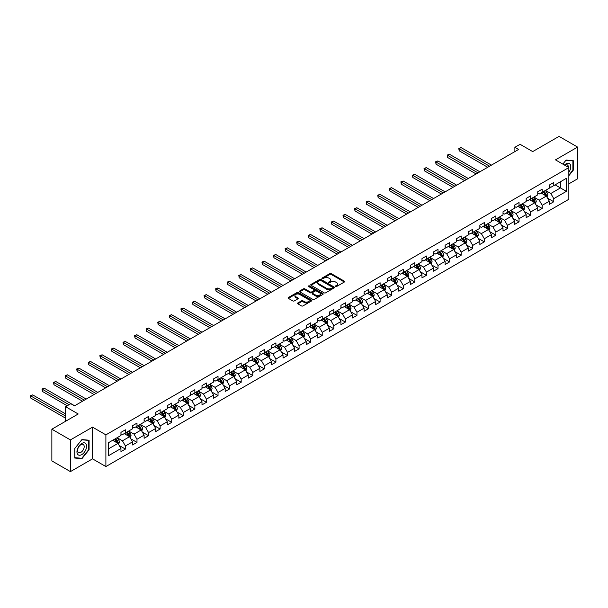 <?xml version="1.0" encoding="UTF-8"?>
<svg xmlns="http://www.w3.org/2000/svg" width="608" height="608" viewBox="0 0 608 608"><rect width="100%" height="100%" fill="white"/><g stroke="black" fill="none" stroke-linecap="round" stroke-linejoin="round"><path stroke-width="0.91" d="M335.608 286.49A0.722 0.418 0 0 0 336.627 286.49L344.364 282.021A1.034 0.593 0 0 0 344.668 281.595A1.034 0.593 0 0 0 344.364 281.177L331.254 273.608A1.034 0.593 0 0 0 329.794 273.608L322.058 278.076A0.722 0.418 0 0 0 323.076 278.662L324.079 278.084A3.298 1.9 0 0 1 328.738 278.084L329.832 278.715A3.298 1.9 0 0 1 330.798 280.06A3.298 1.9 0 0 1 329.832 281.413L328.829 281.99A0.722 0.418 0 0 0 329.855 282.576L330.851 281.998A3.298 1.9 0 0 1 335.517 281.998L336.612 282.629A3.298 1.9 0 0 1 337.577 283.974A3.298 1.9 0 0 1 336.612 285.319L335.608 285.897A0.722 0.418 0 0 0 335.608 286.49L335.608 285.897M297.821 302.966A1.034 0.593 0 0 0 297.517 303.384A1.034 0.593 0 0 0 297.821 303.802L301.5 305.93A1.034 0.593 0 0 0 302.951 305.93L311.547 300.968A1.034 0.593 0 0 0 311.851 300.542A1.034 0.593 0 0 0 311.547 300.124L298.437 292.554A1.034 0.593 0 0 0 296.978 292.554L288.382 297.517A1.034 0.593 0 0 0 288.086 297.935A1.034 0.593 0 0 0 288.382 298.361L292.828 300.922A1.034 0.593 0 0 0 294.287 300.922L297.966 298.802A1.034 0.593 0 0 0 298.262 298.376A1.034 0.593 0 0 0 297.966 297.958L295.762 296.689A2.759 1.588 0 0 1 294.956 295.564A2.759 1.588 0 0 1 296.651 294.09A2.759 1.588 0 0 1 299.66 294.439L308.286 299.417A2.759 1.588 0 0 1 309.1 300.542A2.759 1.588 0 0 1 307.397 302.016A2.759 1.588 0 0 1 304.395 301.667L302.951 300.838A1.034 0.593 0 0 0 301.5 300.838L297.821 302.966L297.821 303.802M568.845 183.859L577.6 178.798L577.6 147.09L559.048 136.382L532.699 151.59L520.083 144.309L514.885 147.303L518.601 149.446L74.495 405.848L70.786 403.704L65.596 406.706L65.596 421.276M70.414 439.911L70.414 471.618L92.53 458.85L92.53 427.143L70.414 439.911L51.862 429.202L78.212 413.987L65.596 406.706M92.53 427.143L105.891 434.857L568.845 167.572L568.845 199.28L105.891 466.564L105.891 434.857M577.6 147.09L555.484 159.858L568.845 167.572M324.155 292.851A1.034 0.593 0 0 0 325.607 292.851L334.202 287.888A1.034 0.593 0 0 0 334.506 287.462A1.034 0.593 0 0 0 334.202 287.044L321.092 279.475A1.034 0.593 0 0 0 319.633 279.475L311.038 284.438A1.034 0.593 0 0 0 310.734 284.856A1.034 0.593 0 0 0 311.038 285.281L324.155 292.851M308.811 286.642A0.722 0.418 0 0 1 309.548 286.748L309.548 285.889L322.878 293.588A1.034 0.593 0 0 1 323.175 294.006A1.034 0.593 0 0 1 322.878 294.424L314.283 299.387A1.034 0.593 0 0 1 312.824 299.387L299.714 291.817L299.714 290.974A1.034 0.593 0 0 0 299.41 291.399A1.034 0.593 0 0 0 299.714 291.817M299.714 290.974L303.392 288.853A1.034 0.593 0 0 1 304.844 288.853L310.164 291.924A1.034 0.593 0 0 0 311.623 291.924L314.062 290.518A1.034 0.593 0 0 0 314.366 290.092A1.034 0.593 0 0 0 314.062 289.674L308.53 286.474A0.722 0.418 0 0 1 309.548 285.889M70.414 471.618L51.862 460.91L51.862 429.202M119.214 445.504L125.408 449.084L125.408 445.953L132.536 441.841L132.536 444.965L136.99 442.396L136.99 439.272L144.111 435.153L144.111 438.284L148.565 435.716L148.565 432.584L155.686 428.473L155.686 431.596L160.14 429.028L160.14 425.904L167.268 421.785L167.268 424.916L171.722 422.347L171.722 419.216L178.843 415.104L178.843 418.228L183.297 415.659L183.297 412.536L190.418 408.416L190.418 411.548L194.872 408.979L194.872 405.848L202 401.736L202 404.86L206.454 402.291L206.454 399.167L213.575 395.048L213.575 398.179L218.029 395.61L218.029 392.479L225.158 388.368L225.158 391.491L229.604 388.922L229.604 385.799L236.732 381.68L236.732 384.811L241.186 382.242L241.186 379.111L248.307 374.999L248.307 378.123L252.761 375.554L252.761 372.43L259.89 368.311L259.89 371.442L264.343 368.874L264.343 365.742L271.464 361.631L271.464 364.754L275.918 362.186L275.918 359.062L283.039 354.943L283.039 358.074L287.493 355.505L287.493 352.374L294.622 348.262L294.622 351.386L299.075 348.817L299.075 345.694L306.196 341.574L306.196 344.706L310.65 342.137L310.65 339.006L317.771 334.894L317.771 338.018L322.225 335.449L322.225 332.325L329.354 328.206L329.354 331.337L333.807 328.768L333.807 325.637L340.928 321.526L340.928 324.649L345.382 322.08L345.382 318.957L352.503 314.838L352.503 317.969L356.957 315.4L356.957 312.269L364.086 308.157L364.086 311.281L368.539 308.712L368.539 305.588L375.66 301.469L375.66 304.6L380.114 302.032L380.114 298.9L387.243 294.789L387.243 297.912L391.689 295.344L391.689 292.22L398.818 288.101L398.818 291.232L403.271 288.663L403.271 285.532L410.392 281.42L410.392 284.544L414.846 281.975L414.846 278.852L421.975 274.732L421.975 277.864L426.428 275.295L426.428 272.164L433.55 268.052L433.55 271.176L438.003 268.607L438.003 265.483L445.124 261.364L445.124 264.495L449.578 261.926L449.578 258.795L456.707 254.684L456.707 257.807L461.16 255.238L461.16 252.115L468.282 247.996L468.282 251.127L472.735 248.558L472.735 245.427L479.856 241.315L479.856 244.439L484.31 241.87L484.31 238.746L491.439 234.627L491.439 237.758L495.892 235.19L495.892 232.058L503.014 227.947L503.014 231.07L507.467 228.502L507.467 225.378L514.588 221.259L514.588 224.39L519.042 221.821L519.042 218.69L526.171 214.578L526.171 217.702L530.624 215.133L530.624 212.01L537.746 207.89L537.746 211.022L542.199 208.453L542.199 205.322L549.32 201.21L549.32 204.334L553.774 201.765L553.774 198.641L566.39 191.353L566.39 178.326L560.454 181.754L560.454 187.925L566.39 191.353M125.408 449.084L120.954 451.653L120.954 448.522L108.338 455.81L108.338 442.784L120.954 435.495L120.954 432.372L125.408 429.803L125.408 432.926L132.536 428.815L132.536 425.684L136.99 423.115L136.99 426.246L144.111 422.127L144.111 419.003L148.565 416.434L148.565 419.558L155.686 415.446L155.686 412.315L160.14 409.746L160.14 412.878L167.268 408.758L167.268 405.635L171.722 403.066L171.722 406.19L178.843 402.078L178.843 398.947L183.297 396.378L183.297 399.509L190.418 395.39L190.418 392.266L194.872 389.698L194.872 392.821L202 388.71L202 385.578L206.454 383.01L206.454 386.141L213.575 382.022L213.575 378.898L218.029 376.329L218.029 379.453L225.158 375.341L225.158 372.21L229.604 369.641L229.604 372.772L236.732 368.653L236.732 365.53L241.186 362.961L241.186 366.084L248.307 361.973L248.307 358.842L252.761 356.273L252.761 359.404L259.89 355.285L259.89 352.161L264.343 349.592L264.343 352.716L271.464 348.604L271.464 345.473L275.918 342.904L275.918 346.036L283.039 341.916L283.039 338.793L287.493 336.224L287.493 339.348L294.622 335.236L294.622 332.105L299.075 329.536L299.075 332.667L306.196 328.548L306.196 325.424L310.65 322.856L310.65 325.979L317.771 321.868L317.771 318.736L322.225 316.168L322.225 319.299L329.354 315.18L329.354 312.056L333.807 309.487L333.807 312.611L340.928 308.499L340.928 305.368L345.382 302.799L345.382 305.93L352.503 301.811L352.503 298.688L356.957 296.119L356.957 299.242L364.086 295.131L364.086 292L368.539 289.431L368.539 292.562L375.66 288.443L375.66 285.319L380.114 282.75L380.114 285.874L387.243 281.762L387.243 278.631L391.689 276.062L391.689 279.194L398.818 275.074L398.818 271.951L403.271 269.382L403.271 272.506L410.392 268.394L410.392 265.263L414.846 262.694L414.846 265.825L421.975 261.706L421.975 258.582L426.428 256.014L426.428 259.137L433.55 255.026L433.55 251.894L438.003 249.326L438.003 252.457L445.124 248.338L445.124 245.214L449.578 242.645L449.578 245.769L456.707 241.657L456.707 238.526L461.16 235.957L461.16 239.088L468.282 234.969L468.282 231.846L472.735 229.277L472.735 232.4L479.856 228.289L479.856 225.158L484.31 222.589L484.31 225.72L491.439 221.601L491.439 218.477L495.892 215.908L495.892 219.032L503.014 214.92L503.014 211.789L507.467 209.22L507.467 212.352L514.588 208.232L514.588 205.109L519.042 202.54L519.042 205.664L526.171 201.552L526.171 198.421L530.624 195.852L530.624 198.983L537.746 194.864L537.746 191.74L542.199 189.172L542.199 192.295L549.32 188.184L549.32 185.052L553.774 182.484L553.774 185.615L566.39 178.326M124.222 433.61L129.565 436.696L122.444 440.815L117.101 437.73M120.954 433.785L122.444 434.644L125.408 432.926M122.444 440.815L125.408 445.953M129.565 436.696L132.536 441.841M135.797 426.93L141.14 430.016L134.018 434.127L128.676 431.042M132.536 427.097L134.018 427.956L136.99 426.246M134.018 434.127L136.99 439.272M141.14 430.016L144.111 435.153M147.379 420.242L152.722 423.328L145.593 427.447L140.25 424.361M144.111 420.417L145.593 421.276L148.565 419.558M145.593 427.447L148.565 432.584M152.722 423.328L155.686 428.473M158.954 413.562L164.297 416.647L157.176 420.759L151.833 417.673M155.686 413.729L157.176 414.588L160.14 412.878M157.176 420.759L160.14 425.904M164.297 416.647L167.268 421.785M170.529 406.874L175.879 409.959L168.75 414.078L163.408 410.993M167.268 407.048L168.75 407.907L171.722 406.19M168.75 414.078L171.722 419.216M175.879 409.959L178.843 415.104M182.111 400.193L187.454 403.279L180.325 407.39L174.982 404.305M178.843 400.36L180.325 401.219L183.297 399.509M180.325 407.39L183.297 412.536M187.454 403.279L190.418 408.416M193.686 393.505L199.029 396.591L191.908 400.71L186.565 397.624M190.418 393.68L191.908 394.539L194.872 392.821M191.908 400.71L194.872 405.848M199.029 396.591L202 401.736M205.268 386.825L210.611 389.91L203.482 394.022L198.14 390.936M202 386.992L203.482 387.851L206.454 386.141M203.482 394.022L206.454 399.167M210.611 389.91L213.575 395.048M216.843 380.137L222.186 383.222L215.065 387.342L209.714 384.256M213.575 380.312L215.065 381.17L218.029 379.453M215.065 387.342L218.029 392.479M222.186 383.222L225.158 388.368M228.418 373.456L233.761 376.542L226.64 380.654L221.297 377.568M225.158 373.624L226.64 374.482L229.604 372.772M226.64 380.654L229.604 385.799M233.761 376.542L236.732 381.68M240 366.768L245.343 369.854L238.214 373.973L232.872 370.888M236.732 366.943L238.214 367.802L241.186 366.084M238.214 373.973L241.186 379.111M245.343 369.854L248.307 374.999M251.575 360.088L256.918 363.174L249.797 367.285L244.446 364.2M248.307 360.255L249.797 361.114L252.761 359.404M249.797 367.285L252.761 372.43M256.918 363.174L259.89 368.311M263.15 353.4L268.493 356.486L261.372 360.605L256.029 357.519M259.89 353.575L261.372 354.434L264.343 352.716M261.372 360.605L264.343 365.742M268.493 356.486L271.464 361.631M274.732 346.72L280.075 349.805L272.946 353.917L267.604 350.831M271.464 346.887L272.946 347.746L275.918 346.036M272.946 353.917L275.918 359.062M280.075 349.805L283.039 354.943M286.307 340.032L291.65 343.117L284.529 347.236L279.186 344.151M283.039 340.206L284.529 341.065L287.493 339.348M284.529 347.236L287.493 352.374M291.65 343.117L294.622 348.262M297.882 333.351L303.225 336.437L296.104 340.548L290.761 337.463M294.622 333.518L296.104 334.377L299.075 332.667M296.104 340.548L299.075 345.694M303.225 336.437L306.196 341.574M309.464 326.663L314.807 329.749L307.678 333.868L302.336 330.782M306.196 326.838L307.678 327.697L310.65 325.979M307.678 333.868L310.65 339.006M314.807 329.749L317.771 334.894M321.039 319.983L326.382 323.068L319.261 327.18L313.918 324.094M317.771 320.15L319.261 321.009L322.225 319.299M319.261 327.18L322.225 332.325M326.382 323.068L329.354 328.206M332.614 313.295L337.964 316.38L330.836 320.5L325.493 317.414M329.354 313.47L330.836 314.328L333.807 312.611M330.836 320.5L333.807 325.637M337.964 316.38L340.928 321.526M344.196 306.614L349.539 309.7L342.41 313.812L337.068 310.726M340.928 306.782L342.41 307.64L345.382 305.93M342.41 313.812L345.382 318.957M349.539 309.7L352.503 314.838M355.771 299.926L361.114 303.012L353.993 307.131L348.65 304.046M352.503 300.101L353.993 300.96L356.957 299.242M353.993 307.131L356.957 312.269M361.114 303.012L364.086 308.157M367.346 293.246L372.696 296.332L365.568 300.443L360.225 297.358M364.086 293.413L365.568 294.272L368.539 292.562M365.568 300.443L368.539 305.588M372.696 296.332L375.66 301.469M378.928 286.558L384.271 289.644L377.142 293.763L371.8 290.677M375.66 286.733L377.142 287.592L380.114 285.874M377.142 293.763L380.114 298.9M384.271 289.644L387.243 294.789M390.503 279.878L395.846 282.963L388.725 287.075L383.382 283.989M387.243 280.045L388.725 280.904L391.689 279.194M388.725 287.075L391.689 292.22M395.846 282.963L398.818 288.101M402.086 273.19L407.428 276.275L400.3 280.394L394.957 277.309M398.818 273.364L400.3 274.223L403.271 272.506M400.3 280.394L403.271 285.532M407.428 276.275L410.392 281.42M413.66 266.509L419.003 269.595L411.882 273.706L406.532 270.621M410.392 266.676L411.882 267.535L414.846 265.825M411.882 273.706L414.846 278.852M419.003 269.595L421.975 274.732M425.235 259.821L430.578 262.907L423.457 267.026L418.114 263.94M421.975 259.996L423.457 260.855L426.428 259.137M423.457 267.026L426.428 272.164M430.578 262.907L433.55 268.052M436.818 253.141L442.16 256.226L435.032 260.338L429.689 257.252M433.55 253.308L435.032 254.167L438.003 252.457M435.032 260.338L438.003 265.483M442.16 256.226L445.124 261.364M448.392 246.453L453.735 249.538L446.614 253.658L441.271 250.572M445.124 246.628L446.614 247.486L449.578 245.769M446.614 253.658L449.578 258.795M453.735 249.538L456.707 254.684M459.967 239.772L465.31 242.858L458.189 246.97L452.846 243.884M456.707 239.94L458.189 240.798L461.16 239.088M458.189 246.97L461.16 252.115M465.31 242.858L468.282 247.996M471.55 233.084L476.892 236.17L469.764 240.289L464.421 237.204M468.282 233.259L469.764 234.118L472.735 232.4M469.764 240.289L472.735 245.427M476.892 236.17L479.856 241.315M483.124 226.404L488.467 229.49L481.346 233.601L476.003 230.516M479.856 226.571L481.346 227.43L484.31 225.72M481.346 233.601L484.31 238.746M488.467 229.49L491.439 234.627M494.699 219.716L500.042 222.802L492.921 226.921L487.578 223.835M491.439 219.891L492.921 220.75L495.892 219.032M492.921 226.921L495.892 232.058M500.042 222.802L503.014 227.947M506.282 213.036L511.624 216.121L504.496 220.233L499.153 217.147M503.014 213.203L504.496 214.062L507.467 212.352M504.496 220.233L507.467 225.378M511.624 216.121L514.588 221.259M517.856 206.348L523.199 209.433L516.078 213.552L510.735 210.467M514.588 206.522L516.078 207.381L519.042 205.664M516.078 213.552L519.042 218.69M523.199 209.433L526.171 214.578M529.431 199.667L534.782 202.753L527.653 206.864L522.31 203.779M526.171 199.834L527.653 200.693L530.624 198.983M527.653 206.864L530.624 212.01M534.782 202.753L537.746 207.89M541.014 192.979L546.356 196.065L539.228 200.184L533.885 197.098M537.746 193.154L539.228 194.013L542.199 192.295M539.228 200.184L542.199 205.322M546.356 196.065L549.32 201.21M555.112 184.84L560.454 187.925L550.81 193.496L545.467 190.41M549.32 186.466L550.81 187.325L553.774 185.615M550.81 193.496L553.774 198.641M92.53 458.85L105.891 466.564M514.885 147.303L514.885 151.59M108.338 448.955L117.99 443.384L112.647 440.298M117.99 443.384L120.954 448.522M547.58 198.185L553.774 201.765M536.005 204.873L542.199 208.453M524.423 211.554L530.624 215.133M512.848 218.242L519.042 221.821M501.273 224.922L507.467 228.502M489.691 231.61L495.892 235.19M478.116 238.29L484.31 241.87M466.541 244.978L472.735 248.558M454.959 251.659L461.16 255.238M443.384 258.347L449.578 261.926M431.802 265.027L438.003 268.607M420.227 271.715L426.428 275.295M408.652 278.396L414.846 281.975M397.07 285.084L403.271 288.663M385.495 291.764L391.689 295.344M373.92 298.452L380.114 302.032M362.338 305.132L368.539 308.712M350.763 311.82L356.957 315.4M339.188 318.501L345.382 322.08M327.606 325.189L333.807 328.768M316.031 331.869L322.225 335.449M304.456 338.557L310.65 342.137M292.874 345.238L299.075 348.817M281.299 351.926L287.493 355.505M269.724 358.606L275.918 362.186M258.142 365.294L264.343 368.874M246.567 371.974L252.761 375.554M234.984 378.662L241.186 382.242M223.41 385.343L229.604 388.922M211.835 392.031L218.029 395.61M200.252 398.711L206.454 402.291M188.678 405.399L194.872 408.979M177.103 412.08L183.297 415.659M165.52 418.768L171.722 422.347M153.946 425.448L160.14 429.028M142.371 432.136L148.565 435.716M130.788 438.816L136.99 442.396M568.845 175.72L573.26 170.225L573.26 160.679L566.094 160.041L562.833 164.099M74.761 458.037L81.92 458.675L89.08 449.76L89.08 440.215L81.92 439.576L74.761 448.484L74.761 458.037M81.16 458.234L81.92 458.675M335.897 286.588L336.612 286.178A3.298 1.9 0 0 0 337.577 284.833L337.577 283.974M330.798 280.06L330.798 280.919A3.298 1.9 0 0 1 329.832 282.264L329.118 282.674M344.364 281.177L344.364 282.021L331.254 274.466A1.034 0.593 0 0 0 329.794 274.466L322.346 278.768M334.187 287.896L321.092 280.334A1.034 0.593 0 0 0 319.633 280.334L311.053 285.289M332.386 287.759A0.722 0.418 0 0 0 332.386 287.174L320.872 280.524A0.722 0.418 0 0 0 319.854 280.524L318.797 281.139A3.298 1.9 0 0 0 317.832 282.484A3.298 1.9 0 0 0 318.797 283.83L326.663 288.367A3.298 1.9 0 0 0 331.33 288.367L332.386 287.759L332.386 288.618A0.722 0.418 0 0 0 332.591 288.321L332.591 287.462M317.832 282.484L317.832 283.336A3.298 1.9 0 0 0 318.797 284.681L318.797 283.83M332.386 288.618L331.33 289.226A3.298 1.9 0 0 1 326.663 289.226L318.797 284.681M299.729 291.825L303.392 289.712L303.392 288.853M314.366 290.092L314.366 290.951A1.034 0.593 0 0 1 314.062 291.369L311.623 292.782A1.034 0.593 0 0 1 310.164 292.782L304.844 289.712A1.034 0.593 0 0 0 303.392 289.712M309.548 286.748L322.863 294.432M315.681 295.108A2.759 1.588 0 0 0 318.683 295.458A2.759 1.588 0 0 0 320.386 293.983A2.759 1.588 0 0 0 319.58 292.858L316.54 291.103A1.034 0.593 0 0 0 315.081 291.103L312.641 292.509A1.034 0.593 0 0 0 312.337 292.934A1.034 0.593 0 0 0 312.641 293.352L315.681 295.108L315.681 295.967A2.759 1.588 0 0 0 318.683 296.309A2.759 1.588 0 0 0 320.386 294.842L320.386 293.983M312.337 292.934L312.337 293.793A1.034 0.593 0 0 0 312.641 294.211L312.641 293.352M315.681 295.967L312.641 294.211M309.1 300.542L309.1 301.401A2.759 1.588 0 0 1 307.397 302.875A2.759 1.588 0 0 1 304.395 302.526L302.951 301.697A1.034 0.593 0 0 0 301.5 301.697L297.829 303.81M294.956 295.564L294.956 296.415A2.759 1.588 0 0 0 295.762 297.54L295.762 296.689M297.966 297.958L297.966 298.802L295.762 297.54M311.532 300.975L298.437 293.413A1.034 0.593 0 0 0 296.978 293.413L288.397 298.368L288.382 297.517M546.942 197.083L547.823 194.856A2.782 1.604 -120 0 0 546.934 192.493L545.406 190.448M542.739 193.975L541.698 192.592M491.439 165.133L461.031 147.577L459.177 148.648L459.177 150.792L487.722 167.276M543.104 191.771L544.639 193.815A2.782 1.604 60 0 1 545.429 195.495L546.326 194.978A2.782 1.604 -120 0 0 545.528 193.306L543.993 191.262M543.301 191.664L544.996 193.929A1.414 0.821 60 0 1 545.254 194.362L546.326 194.978M459.177 150.792L458.766 148.413L489.584 166.204M458.766 148.413L461.031 147.577M568.845 172.284A6.825 3.937 120 0 0 570.129 169.875A6.825 3.937 120 0 0 569.704 163.833A6.825 3.937 120 0 0 564.475 165.049M572.424 160.603L572.888 160.869L572.888 170.118L568.845 175.15M562.848 164.107L565.949 160.246L572.888 160.869M568.366 167.299A4.674 2.698 120 0 0 567.408 164.95A4.674 2.698 120 0 0 564.893 165.292M81.768 454.609A6.825 3.937 120 0 0 86.594 446.257A6.825 3.937 120 0 0 81.768 443.468A6.825 3.937 120 0 0 76.95 451.828A6.825 3.937 120 0 0 81.768 454.609M80.894 452.344A4.674 2.698 120 0 0 83.942 448.233A4.674 2.698 120 0 0 83.228 444.486A4.674 2.698 120 0 0 80.894 444.722A4.674 2.698 120 0 0 77.839 448.833A4.674 2.698 120 0 0 78.561 452.58A4.674 2.698 120 0 0 80.894 452.344M74.83 448.415L81.768 439.789L88.707 440.405L88.707 449.662L81.768 458.288L74.83 457.672L74.83 448.415M88.251 440.139L88.707 440.405M535.367 203.764L536.248 201.544A2.782 1.604 -120 0 0 535.359 199.173L533.832 197.129M531.156 200.663L530.115 199.272M479.856 171.813L449.456 154.265L447.594 155.329L447.594 157.472L476.148 173.956M531.529 198.459L533.056 200.503A2.782 1.604 60 0 1 533.854 202.175L534.744 201.658A2.782 1.604 -120 0 0 533.953 199.986L532.418 197.942M531.719 198.345L533.421 200.617A1.414 0.821 60 0 1 533.68 201.043L534.744 201.658M447.594 157.472L447.192 155.093L478.002 172.885M447.192 155.093L449.456 154.265M523.784 210.452L524.666 208.225A2.782 1.604 -120 0 0 523.784 205.861L522.249 203.817M519.582 207.343L518.54 205.96M468.282 178.501L437.874 160.945L436.02 162.017L436.02 164.16L464.573 180.644M519.946 205.139L521.482 207.184A2.782 1.604 60 0 1 522.28 208.863L523.169 208.346A2.782 1.604 -120 0 0 522.371 206.674L520.843 204.63M520.144 205.033L521.846 207.298A1.414 0.821 60 0 1 522.097 207.731L523.169 208.346M436.02 164.16L435.609 161.781L466.427 179.573M435.609 161.781L437.874 160.945M512.21 217.132L513.091 214.913A2.782 1.604 -120 0 0 512.202 212.542L510.674 210.497M507.999 214.031L506.966 212.64M456.707 185.182L426.299 167.633L424.445 168.697L424.445 170.84L452.99 187.325M508.372 211.827L509.907 213.872A2.782 1.604 60 0 1 510.697 215.544L511.594 215.027A2.782 1.604 -120 0 0 510.796 213.355L509.261 211.31M508.569 211.713L510.264 213.986A1.414 0.821 60 0 1 510.522 214.411L511.594 215.027M424.445 170.84L424.034 168.462L454.845 186.253M424.034 168.462L426.299 167.633M500.635 223.82L501.516 221.593A2.782 1.604 -120 0 0 500.627 219.23L499.092 217.185M496.424 220.712L495.383 219.328M445.124 191.87L414.724 174.314L412.862 175.385L412.862 177.528L441.416 194.013M496.797 218.508L498.324 220.552A2.782 1.604 60 0 1 499.122 222.232L500.012 221.715A2.782 1.604 -120 0 0 499.214 220.043L497.686 217.998M496.987 218.401L498.689 220.666A1.414 0.821 60 0 1 498.948 221.099L500.012 221.715M412.862 177.528L412.46 175.15L443.27 192.941M412.46 175.15L414.724 174.314M489.052 230.5L489.934 228.281A2.782 1.604 -120 0 0 489.052 225.91L487.517 223.866M484.85 227.4L483.808 226.009M433.55 198.55L403.142 181.002L401.288 182.066L401.288 184.209L429.841 200.693M485.214 225.196L486.75 227.24A2.782 1.604 60 0 1 487.548 228.912L488.437 228.395A2.782 1.604 -120 0 0 487.639 226.723L486.111 224.679M485.412 225.082L487.107 227.354A1.414 0.821 60 0 1 487.365 227.78L488.437 228.395M401.288 184.209L400.877 181.83L431.695 199.622M400.877 181.83L403.142 181.002M477.478 237.188L478.359 234.962A2.782 1.604 -120 0 0 477.47 232.598L475.942 230.554M473.267 234.08L472.226 232.697M421.975 205.238L391.567 187.682L389.713 188.754L389.713 190.897L418.258 207.381M473.64 231.876L475.175 233.92A2.782 1.604 60 0 1 475.965 235.6L476.862 235.083A2.782 1.604 -120 0 0 476.064 233.411L474.529 231.367M473.837 231.77L475.532 234.034A1.414 0.821 60 0 1 475.79 234.468L476.862 235.083M389.713 190.897L389.302 188.518L420.113 206.31M389.302 188.518L391.567 187.682M465.903 243.869L466.784 241.65A2.782 1.604 -120 0 0 465.895 239.278L464.36 237.234M461.692 240.768L460.651 239.377M410.392 211.918L379.985 194.37L378.13 195.434L378.13 197.577L406.684 214.062M462.065 238.564L463.592 240.608A2.782 1.604 60 0 1 464.39 242.28L465.28 241.764A2.782 1.604 -120 0 0 464.482 240.092L462.954 238.047M462.255 238.45L463.957 240.722A1.414 0.821 60 0 1 464.216 241.148L465.28 241.764M378.13 197.577L377.728 195.198L408.538 212.99M377.728 195.198L379.985 194.37M454.32 250.557L455.202 248.33A2.782 1.604 -120 0 0 454.32 245.966L452.785 243.922M450.118 247.448L449.076 246.065M398.818 218.606L368.41 201.05L366.556 202.122L366.556 204.265L395.109 220.75M450.482 245.244L452.018 247.289A2.782 1.604 60 0 1 452.816 248.968L453.705 248.452A2.782 1.604 -120 0 0 452.907 246.78L451.372 244.735M450.68 245.138L452.375 247.403A1.414 0.821 60 0 1 452.633 247.836L453.705 248.452M366.556 204.265L366.145 201.886L396.963 219.678M366.145 201.886L368.41 201.05M442.746 257.237L443.627 255.018A2.782 1.604 -120 0 0 442.738 252.647L441.21 250.602M438.535 254.136L437.494 252.746M387.235 225.287L356.835 207.738L354.981 208.802L354.981 210.946L383.526 227.43M438.908 251.932L440.443 253.977A2.782 1.604 60 0 1 441.233 255.649L442.122 255.132A2.782 1.604 -120 0 0 441.332 253.46L439.797 251.416M439.098 251.818L440.8 254.091A1.414 0.821 60 0 1 441.058 254.516L442.122 255.132M354.981 210.946L354.57 208.567L385.381 226.358M354.57 208.567L356.835 207.738M431.163 263.925L432.052 261.698A2.782 1.604 -120 0 0 431.163 259.335L429.628 257.29M426.96 260.817L425.919 259.434M375.66 231.975L345.253 214.419L343.398 215.49L343.398 217.634L371.952 234.118M427.333 258.613L428.86 260.657A2.782 1.604 60 0 1 429.658 262.337L430.548 261.82A2.782 1.604 -120 0 0 429.75 260.148L428.222 258.104M427.523 258.506L429.225 260.771A1.414 0.821 60 0 1 429.484 261.204L430.548 261.82M343.398 217.634L342.996 215.255L373.806 233.046M342.996 215.255L345.253 214.419M419.588 270.606L420.47 268.386A2.782 1.604 -120 0 0 419.588 266.015L418.053 263.971M415.386 267.505L414.344 266.114M364.086 238.655L333.678 221.107L331.824 222.171L331.824 224.314L360.377 240.798M415.75 265.301L417.286 267.345A2.782 1.604 60 0 1 418.084 269.017L418.973 268.5A2.782 1.604 -120 0 0 418.175 266.828L416.64 264.784M415.948 265.187L417.643 267.459A1.414 0.821 60 0 1 417.901 267.885L418.973 268.5M331.824 224.314L331.413 221.935L362.231 239.727M331.413 221.935L333.678 221.107M408.014 277.294L408.895 275.067A2.782 1.604 -120 0 0 408.006 272.703L406.478 270.659M403.803 274.185L402.762 272.802M352.503 245.343L322.103 227.787L320.249 228.859L320.249 231.002L348.794 247.486M404.176 271.981L405.703 274.026A2.782 1.604 60 0 1 406.501 275.705L407.39 275.188A2.782 1.604 -120 0 0 406.6 273.516L405.065 271.472M404.366 271.875L406.068 274.14A1.414 0.821 60 0 1 406.326 274.573L407.39 275.188M320.249 231.002L319.838 228.623L350.649 246.415M319.838 228.623L322.103 227.787M396.431 283.974L397.32 281.755A2.782 1.604 -120 0 0 396.431 279.384L394.896 277.339M392.228 280.873L391.187 279.482M340.928 252.024L310.521 234.475L308.666 235.539L308.666 237.682L337.22 254.167M392.601 278.669L394.128 280.714A2.782 1.604 60 0 1 394.926 282.386L395.816 281.869A2.782 1.604 -120 0 0 395.018 280.197L393.49 278.152M392.791 278.555L394.493 280.828A1.414 0.821 60 0 1 394.752 281.253L395.816 281.869M308.666 237.682L308.264 235.304L339.074 253.095M308.264 235.304L310.521 234.475M384.856 290.662L385.738 288.435A2.782 1.604 -120 0 0 384.849 286.072L383.321 284.027M380.654 287.554L379.612 286.17M329.354 258.712L298.946 241.156L297.092 242.227L297.092 244.37L325.637 260.855M381.018 285.35L382.554 287.394A2.782 1.604 60 0 1 383.344 289.074L384.241 288.557A2.782 1.604 -120 0 0 383.443 286.885L381.908 284.84M381.216 285.243L382.911 287.508A1.414 0.821 60 0 1 383.169 287.941L384.241 288.557M297.092 244.37L296.681 241.992L327.499 259.783M296.681 241.992L298.946 241.156M373.282 297.342L374.163 295.123A2.782 1.604 -120 0 0 373.274 292.752L371.746 290.708M369.071 294.242L368.03 292.851M317.771 265.392L287.371 247.844L285.517 248.908L285.517 251.051L314.062 267.535M369.444 292.038L370.971 294.082A2.782 1.604 60 0 1 371.769 295.754L372.658 295.237A2.782 1.604 -120 0 0 371.868 293.565L370.333 291.521M369.634 291.924L371.336 294.196A1.414 0.821 60 0 1 371.594 294.622L372.658 295.237M285.517 251.051L285.106 248.672L315.917 266.464M285.106 248.672L287.371 247.844M361.699 304.03L362.588 301.804A2.782 1.604 -120 0 0 361.699 299.44L360.164 297.396M357.496 300.922L356.455 299.539M306.196 272.08L275.789 254.524L273.934 255.596L273.934 257.739L302.488 274.223M357.861 298.718L359.396 300.762A2.782 1.604 60 0 1 360.194 302.442L361.084 301.925A2.782 1.604 -120 0 0 360.286 300.253L358.758 298.209M358.059 298.612L359.761 300.876A1.414 0.821 60 0 1 360.012 301.31L361.084 301.925M273.934 257.739L273.524 255.36L304.342 273.152M273.524 255.36L275.789 254.524M350.124 310.711L351.006 308.492A2.782 1.604 -120 0 0 350.117 306.12L348.589 304.076M345.914 307.61L344.88 306.219M294.622 278.76L264.214 261.212L262.36 262.276L262.36 264.419L290.905 280.904M346.286 305.406L347.822 307.45A2.782 1.604 60 0 1 348.612 309.122L349.509 308.606A2.782 1.604 -120 0 0 348.711 306.934L347.176 304.889M346.484 305.292L348.179 307.564A1.414 0.821 60 0 1 348.437 307.99L349.509 308.606M262.36 264.419L261.949 262.04L292.767 279.832M261.949 262.04L264.214 261.212M338.55 317.399L339.431 315.172A2.782 1.604 -120 0 0 338.542 312.808L337.007 310.764M334.339 314.29L333.298 312.907M283.039 285.448L252.639 267.892L250.777 268.964L250.777 271.107L279.33 287.592M334.712 312.086L336.239 314.131A2.782 1.604 60 0 1 337.037 315.81L337.926 315.294A2.782 1.604 -120 0 0 337.128 313.622L335.601 311.577M334.902 311.98L336.604 314.245A1.414 0.821 60 0 1 336.862 314.678L337.926 315.294M250.777 271.107L250.374 268.728L281.185 286.52M250.374 268.728L252.639 267.892M326.967 324.079L327.849 321.86A2.782 1.604 -120 0 0 326.967 319.489L325.432 317.444M322.764 320.978L321.723 319.588M271.464 292.129L241.057 274.58L239.202 275.644L239.202 277.788L267.756 294.272M323.129 318.774L324.664 320.819A2.782 1.604 60 0 1 325.462 322.491L326.352 321.974A2.782 1.604 -120 0 0 325.554 320.302L324.026 318.258M323.327 318.66L325.029 320.933A1.414 0.821 60 0 1 325.28 321.358L326.352 321.974M239.202 277.788L238.792 275.409L269.61 293.2M238.792 275.409L241.057 274.58M315.392 330.767L316.274 328.54A2.782 1.604 -120 0 0 315.385 326.177L313.857 324.132M311.182 327.659L310.148 326.276M259.89 298.817L229.482 281.261L227.628 282.332L227.628 284.476L256.173 300.96M311.554 325.455L313.09 327.499A2.782 1.604 60 0 1 313.88 329.179L314.777 328.662A2.782 1.604 -120 0 0 313.979 326.99L312.444 324.946M311.752 325.348L313.447 327.613A1.414 0.821 60 0 1 313.705 328.046L314.777 328.662M227.628 284.476L227.217 282.097L258.028 299.888M227.217 282.097L229.482 281.261M303.818 337.448L304.699 335.228A2.782 1.604 -120 0 0 303.81 332.857L302.275 330.813M299.607 334.347L298.566 332.956M248.307 305.497L217.907 287.949L216.045 289.013L216.045 291.156L244.598 307.64M299.98 332.143L301.507 334.187A2.782 1.604 60 0 1 302.305 335.859L303.194 335.342A2.782 1.604 -120 0 0 302.396 333.67L300.869 331.626M300.17 332.029L301.872 334.301A1.414 0.821 60 0 1 302.13 334.727L303.194 335.342M216.045 291.156L215.642 288.777L246.453 306.569M215.642 288.777L217.907 287.949M292.235 344.136L293.117 341.909A2.782 1.604 -120 0 0 292.235 339.545L290.7 337.501M288.032 341.027L286.991 339.644M236.732 312.185L206.325 294.629L204.47 295.701L204.47 297.844L233.024 314.328M288.397 338.823L289.932 340.868A2.782 1.604 60 0 1 290.73 342.547L291.62 342.03A2.782 1.604 -120 0 0 290.822 340.358L289.294 338.314M288.595 338.717L290.29 340.982A1.414 0.821 60 0 1 290.548 341.415L291.62 342.03M204.47 297.844L204.06 295.465L234.878 313.257M204.06 295.465L206.325 294.629M280.66 350.816L281.542 348.597A2.782 1.604 -120 0 0 280.653 346.226L279.125 344.181M276.45 347.715L275.409 346.324M225.158 318.866L194.75 301.317L192.896 302.381L192.896 304.524L221.441 321.009M276.822 345.511L278.358 347.556A2.782 1.604 60 0 1 279.148 349.228L280.037 348.711A2.782 1.604 -120 0 0 279.247 347.039L277.712 344.994M277.012 345.397L278.715 347.67A1.414 0.821 60 0 1 278.973 348.095L280.037 348.711M192.896 304.524L192.485 302.146L223.296 319.937M192.485 302.146L194.75 301.317M269.086 357.504L269.967 355.277A2.782 1.604 -120 0 0 269.078 352.914L267.543 350.869M264.875 354.396L263.834 353.012M213.575 325.554L183.168 307.998L181.313 309.069L181.313 311.212L209.866 327.697M265.248 352.192L266.775 354.236A2.782 1.604 60 0 1 267.573 355.916L268.462 355.399A2.782 1.604 -120 0 0 267.664 353.727L266.137 351.682M265.438 352.085L267.14 354.35A1.414 0.821 60 0 1 267.398 354.783L268.462 355.399M181.313 311.212L180.91 308.834L211.721 326.625M180.91 308.834L183.168 307.998M257.503 364.184L258.385 361.965A2.782 1.604 -120 0 0 257.503 359.594L255.968 357.55M253.3 361.084L252.259 359.693M202 332.234L171.593 314.686L169.738 315.75L169.738 317.893L198.292 334.377M253.665 358.88L255.2 360.924A2.782 1.604 60 0 1 255.998 362.596L256.888 362.079A2.782 1.604 -120 0 0 256.09 360.407L254.554 358.363M253.863 358.766L255.558 361.038A1.414 0.821 60 0 1 255.816 361.464L256.888 362.079M169.738 317.893L169.328 315.514L200.146 333.306M169.328 315.514L171.593 314.686M245.928 370.872L246.81 368.646A2.782 1.604 -120 0 0 245.921 366.282L244.393 364.238M241.718 367.764L240.677 366.381M190.418 338.922L160.018 321.366L158.164 322.438L158.164 324.581L186.709 341.065M242.09 365.56L243.618 367.604A2.782 1.604 60 0 1 244.416 369.284L245.305 368.767A2.782 1.604 -120 0 0 244.515 367.095L242.98 365.051M242.28 365.454L243.983 367.718A1.414 0.821 60 0 1 244.241 368.152L245.305 368.767M158.164 324.581L157.753 322.202L188.564 339.994M157.753 322.202L160.018 321.366M234.346 377.553L235.235 375.334A2.782 1.604 -120 0 0 234.346 372.962L232.811 370.918M230.143 374.452L229.102 373.061M178.843 345.602L148.436 328.054L146.581 329.118L146.581 331.261L175.134 347.746M230.516 372.248L232.043 374.292A2.782 1.604 60 0 1 232.841 375.964L233.73 375.448A2.782 1.604 -120 0 0 232.932 373.776L231.405 371.731M230.706 372.134L232.408 374.406A1.414 0.821 60 0 1 232.666 374.832L233.73 375.448M146.581 331.261L146.178 328.882L176.989 346.674M146.178 328.882L148.436 328.054M222.771 384.241L223.653 382.014A2.782 1.604 -120 0 0 222.764 379.65L221.236 377.606M218.568 381.132L217.527 379.749M167.268 352.29L136.861 334.734L135.006 335.806L135.006 337.949L163.552 354.434M218.933 378.928L220.468 380.973A2.782 1.604 60 0 1 221.266 382.652L222.156 382.136A2.782 1.604 -120 0 0 221.358 380.464L219.822 378.419M219.131 378.822L220.826 381.087A1.414 0.821 60 0 1 221.084 381.52L222.156 382.136M135.006 337.949L134.596 335.57L165.414 353.362M134.596 335.57L136.861 334.734M211.196 390.921L212.078 388.702A2.782 1.604 -120 0 0 211.189 386.331L209.661 384.286M206.986 387.82L205.945 386.43M155.686 358.971L125.286 341.422L123.432 342.486L123.432 344.63L151.977 361.114M207.358 385.616L208.886 387.661A2.782 1.604 60 0 1 209.684 389.333L210.573 388.816A2.782 1.604 -120 0 0 209.783 387.144L208.248 385.1M207.548 385.502L209.251 387.775A1.414 0.821 60 0 1 209.509 388.2L210.573 388.816M123.432 344.63L123.021 342.251L153.832 360.042M123.021 342.251L125.286 341.422M199.614 397.609L200.503 395.382A2.782 1.604 -120 0 0 199.614 393.019L198.079 390.974M195.411 394.501L194.37 393.118M144.111 365.659L113.704 348.103L111.849 349.174L111.849 351.318L140.402 367.802M195.784 392.297L197.311 394.341A2.782 1.604 60 0 1 198.109 396.021L198.998 395.504A2.782 1.604 -120 0 0 198.2 393.832L196.673 391.788M195.974 392.19L197.676 394.455A1.414 0.821 60 0 1 197.927 394.888L198.998 395.504M111.849 351.318L111.439 348.939L142.257 366.73M111.439 348.939L113.704 348.103M188.039 404.29L188.921 402.07A2.782 1.604 -120 0 0 188.032 399.699L186.504 397.655M183.836 401.189L182.795 399.798M132.536 372.339L102.129 354.791L100.274 355.855L100.274 357.998L128.82 374.482M184.201 398.985L185.736 401.029A2.782 1.604 60 0 1 186.527 402.701L187.424 402.184A2.782 1.604 -120 0 0 186.626 400.512L185.09 398.468M184.399 398.871L186.094 401.143A1.414 0.821 60 0 1 186.352 401.569L187.424 402.184M100.274 357.998L99.864 355.619L130.682 373.411M99.864 355.619L102.129 354.791M176.464 410.978L177.346 408.751A2.782 1.604 -120 0 0 176.457 406.387L174.929 404.343M172.254 407.869L171.213 406.486M120.954 379.027L90.554 361.471L88.692 362.543L88.692 364.686L117.245 381.17M172.626 405.665L174.154 407.71A2.782 1.604 60 0 1 174.952 409.389L175.841 408.872A2.782 1.604 -120 0 0 175.051 407.2L173.516 405.156M172.816 405.559L174.519 407.824A1.414 0.821 60 0 1 174.777 408.257L175.841 408.872M88.692 364.686L88.289 362.307L119.1 380.099M88.289 362.307L90.554 361.471M164.882 417.658L165.764 415.439A2.782 1.604 -120 0 0 164.882 413.068L163.347 411.023M160.679 414.557L159.638 413.166M109.379 385.708L78.972 368.159L77.117 369.223L77.117 371.366L105.67 387.851M161.044 412.353L162.579 414.398A2.782 1.604 60 0 1 163.377 416.07L164.266 415.553A2.782 1.604 -120 0 0 163.468 413.881L161.941 411.836M161.242 412.239L162.944 414.512A1.414 0.821 60 0 1 163.195 414.937L164.266 415.553M77.117 371.366L76.707 368.988L107.525 386.779M76.707 368.988L78.972 368.159M153.307 424.346L154.189 422.119A2.782 1.604 -120 0 0 153.3 419.756L151.772 417.711M149.097 421.238L148.063 419.854M97.804 392.396L67.397 374.84L65.542 375.911L65.542 378.054L94.088 394.539M149.469 419.034L151.004 421.078A2.782 1.604 60 0 1 151.795 422.758L152.692 422.241A2.782 1.604 -120 0 0 151.894 420.569L150.358 418.524M149.667 418.927L151.362 421.192A1.414 0.821 60 0 1 151.62 421.625L152.692 422.241M65.542 378.054L65.132 375.676L95.942 393.467M65.132 375.676L67.397 374.84M141.732 431.026L142.614 428.807A2.782 1.604 -120 0 0 141.725 426.436L140.19 424.392M137.522 427.926L136.481 426.535M86.222 399.076L55.822 381.528L53.96 382.592L53.96 384.735L82.513 401.219M137.894 425.722L139.422 427.766A2.782 1.604 60 0 1 140.22 429.438L141.109 428.921A2.782 1.604 -120 0 0 140.311 427.249L138.784 425.205M138.084 425.608L139.787 427.88A1.414 0.821 60 0 1 140.045 428.306L141.109 428.921M53.96 384.735L53.557 382.356L84.368 400.148M53.557 382.356L55.822 381.528M130.15 437.714L131.032 435.488A2.782 1.604 -120 0 0 130.15 433.124L128.615 431.08M125.947 434.606L124.906 433.223M74.647 405.764L44.24 388.208L42.385 389.28L42.385 391.423L67.222 405.764M126.312 432.402L127.847 434.446A2.782 1.604 60 0 1 128.645 436.126L129.534 435.609A2.782 1.604 -120 0 0 128.736 433.937L127.209 431.893M126.51 432.296L128.204 434.56A1.414 0.821 60 0 1 128.463 434.994L129.534 435.609M42.385 391.423L41.975 389.044L69.084 404.692M41.975 389.044L44.24 388.208M118.575 444.395L119.457 442.176A2.782 1.604 -120 0 0 118.568 439.804L117.04 437.76M114.365 441.294L113.324 439.903M65.596 413.904L32.665 394.896L30.81 395.96L30.81 398.103L65.596 418.19M114.737 439.09L116.272 441.134A2.782 1.604 60 0 1 117.063 442.806L117.96 442.29A2.782 1.604 -120 0 0 117.162 440.618L115.626 438.573M114.935 438.976L116.63 441.248A1.414 0.821 60 0 1 116.888 441.674L117.96 442.29M30.81 398.103L30.4 395.724L65.596 416.047M30.4 395.724L32.665 394.896M336.612 286.178L336.612 285.319M328.829 282.576L328.829 281.99M329.832 282.264L329.832 281.413M322.058 278.662L322.058 278.076M329.794 274.466L329.794 273.608M331.254 274.466L331.254 273.608M311.038 285.281L311.038 284.438M319.633 280.334L319.633 279.475M321.092 280.334L321.092 279.475M334.202 287.888L334.202 287.044M326.663 289.226L326.663 288.367M331.33 289.226L331.33 288.367M304.844 289.712L304.844 288.853M310.164 292.782L310.164 291.924M311.623 292.782L311.623 291.924M314.062 291.369L314.062 290.518M322.878 294.424L322.878 293.588M301.5 301.697L301.5 300.838M302.951 301.697L302.951 300.838M304.395 302.526L304.395 301.667M296.978 293.413L296.978 292.554M298.437 293.413L298.437 292.554M311.547 300.968L311.547 300.124M546.083 195.905L547.808 194.91M545.528 193.306L546.934 192.493M543.552 194.446L544.639 193.815M534.5 202.593L536.226 201.598M533.953 199.986L535.359 199.173M531.97 201.134L533.056 200.503M522.926 209.274L524.651 208.278M522.371 206.674L523.784 205.861M520.395 207.814L521.482 207.184M511.351 215.962L513.076 214.966M510.796 213.355L512.202 212.542M508.82 214.502L509.907 213.872M499.768 222.642L501.494 221.646M499.214 220.043L500.627 219.23M497.238 221.183L498.324 220.552M488.194 229.33L489.919 228.334M487.639 226.723L489.052 225.91M485.663 227.871L486.75 227.24M476.619 236.01L478.344 235.015M476.064 233.411L477.47 232.598M474.08 234.551L475.175 233.92M465.036 242.698L466.762 241.703M464.482 240.092L465.895 239.278M462.506 241.239L463.592 240.608M453.462 249.379L455.187 248.383M452.907 246.78L454.32 245.966M450.931 247.92L452.018 247.289M441.887 256.067L443.612 255.071M441.332 253.46L442.738 252.647M439.348 254.608L440.443 253.977M430.304 262.747L432.03 261.752M429.75 260.148L431.163 259.335M427.774 261.288L428.86 260.657M418.73 269.435L420.455 268.44M418.175 266.828L419.588 266.015M416.199 267.976L417.286 267.345M407.155 276.116L408.88 275.12M406.6 273.516L408.006 272.703M404.616 274.656L405.703 274.026M395.572 282.804L397.298 281.808M395.018 280.197L396.431 279.384M393.042 281.344L394.128 280.714M383.998 289.484L385.723 288.488M383.443 286.885L384.849 286.072M381.467 288.025L382.554 287.394M372.415 296.172L374.14 295.176M371.868 293.565L373.274 292.752M369.884 294.713L370.971 294.082M360.84 302.852L362.566 301.857M360.286 300.253L361.699 299.44M358.31 301.393L359.396 300.762M349.266 309.54L350.991 308.545M348.711 306.934L350.117 306.12M346.735 308.081L347.822 307.45M337.683 316.221L339.408 315.225M337.128 313.622L338.542 312.808M335.152 314.762L336.239 314.131M326.108 322.909L327.834 321.913M325.554 320.302L326.967 319.489M323.578 321.45L324.664 320.819M314.534 329.589L316.259 328.594M313.979 326.99L315.385 326.177M311.995 328.13L313.09 327.499M302.951 336.277L304.676 335.282M302.396 333.67L303.81 332.857M300.42 334.818L301.507 334.187M291.376 342.958L293.102 341.962M290.822 340.358L292.235 339.545M288.846 341.498L289.932 340.868M279.802 349.646L281.527 348.65M279.247 347.039L280.653 346.226M277.263 348.186L278.358 347.556M268.219 356.326L269.944 355.33M267.664 353.727L269.078 352.914M265.688 354.867L266.775 354.236M256.644 363.014L258.37 362.018M256.09 360.407L257.503 359.594M254.114 361.555L255.2 360.924M245.07 369.694L246.795 368.699M244.515 367.095L245.921 366.282M242.531 368.235L243.618 367.604M233.487 376.382L235.212 375.387M232.932 373.776L234.346 372.962M230.956 374.923L232.043 374.292M221.912 383.063L223.638 382.067M221.358 380.464L222.764 379.65M219.382 381.604L220.468 380.973M210.33 389.751L212.063 388.755M209.783 387.144L211.189 386.331M207.799 388.292L208.886 387.661M198.755 396.431L200.48 395.436M198.2 393.832L199.614 393.019M196.224 394.972L197.311 394.341M187.18 403.119L188.906 402.124M186.626 400.512L188.032 399.699M184.65 401.66L185.736 401.029M175.598 409.8L177.323 408.804M175.051 407.2L176.457 406.387M173.067 408.34L174.154 407.71M164.023 416.488L165.748 415.492M163.468 413.881L164.882 413.068M161.492 415.028L162.579 414.398M152.448 423.168L154.174 422.172M151.894 420.569L153.3 419.756M149.918 421.709L151.004 421.078M140.866 429.856L142.591 428.86M140.311 427.249L141.725 426.436M138.335 428.397L139.422 427.766M129.291 436.536L131.016 435.541M128.736 433.937L130.15 433.124M126.76 435.077L127.847 434.446M117.716 443.224L119.442 442.229M117.162 440.618L118.568 439.804M115.178 441.765L116.272 441.134"/></g></svg>

